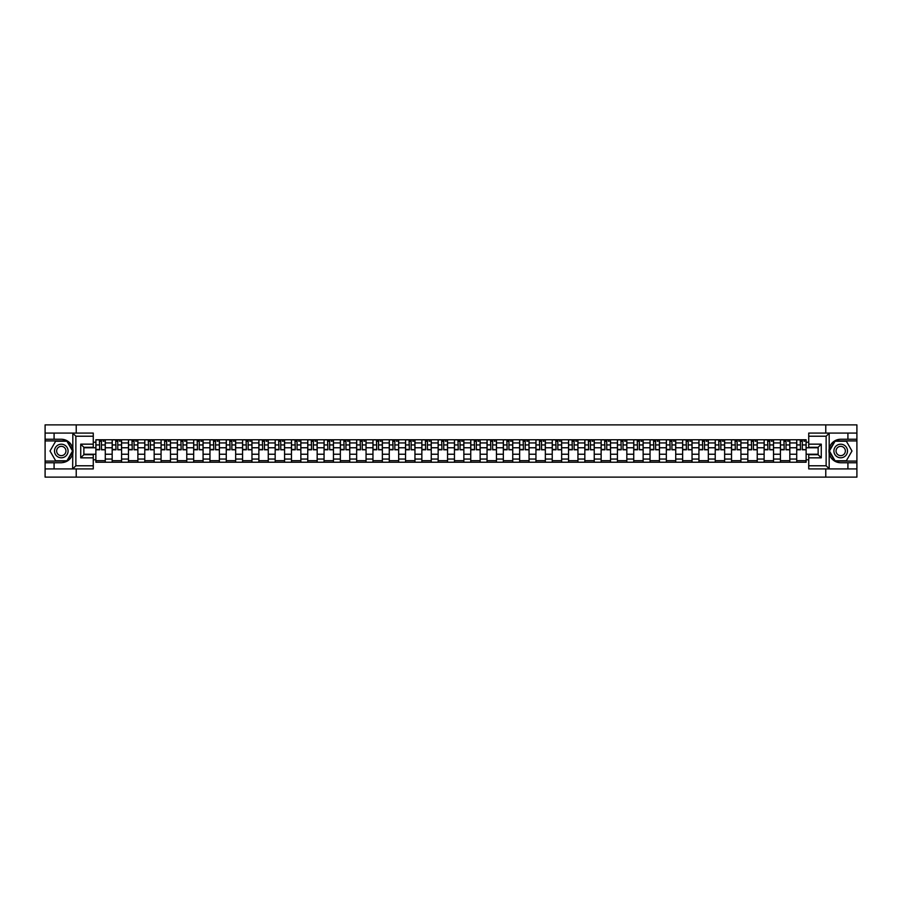 <?xml version="1.0" encoding="UTF-8"?>
<svg xmlns="http://www.w3.org/2000/svg" width="902" height="902" viewBox="0 0 902 902"><rect width="100%" height="100%" fill="white"/><g stroke="black" fill="none" stroke-linecap="round" stroke-linejoin="round"><path stroke-width="1.35" d="M93.267 436.218L75.869 436.218L72.645 433.084L93.267 433.084L93.267 447.291L83.863 447.291L83.863 454.709L93.267 454.709L93.267 468.916L72.645 468.916L72.825 448.722C71.202 442.859 67.357 439.702 61.291 439.251A11.749 11.749 0 0 1 72.825 453.278C71.202 459.141 67.357 462.298 61.291 462.749L45.1 462.749L45.1 477.124L856.9 477.124L856.9 440.92L834.88 440.92L829.062 451L834.88 461.08L856.9 461.08M840.709 439.251C834.643 439.702 830.798 442.859 829.175 448.722L829.175 453.278C830.798 459.141 834.643 462.298 840.709 462.749A11.749 11.749 0 0 1 828.949 451A11.749 11.749 0 0 1 840.709 439.251L856.9 439.251L856.9 424.876L45.1 424.876L45.1 461.08L67.12 461.08L72.938 451L67.12 440.92L45.1 440.92M112.175 462.23L112.175 442.95L105.275 442.95L105.275 462.23M105.275 442.95L105.275 439.77M112.175 442.95L112.175 439.77M121.578 439.77L121.578 462.23M128.479 462.23L128.479 439.77M137.882 439.77L137.882 462.23M144.771 462.23L144.771 439.77M154.174 439.77L154.174 462.23M161.075 462.23L161.075 439.77M170.478 439.77L170.478 462.23M177.367 462.23L177.367 439.77M186.77 439.77L186.77 462.23M193.671 462.23L193.671 439.77M203.074 439.77L203.074 462.23M209.963 462.23L209.963 439.77M219.366 439.77L219.366 462.23M226.267 462.23L226.267 439.77M235.67 439.77L235.67 462.23M242.57 462.23L242.57 439.77M251.962 439.77L251.962 462.23M258.863 462.23L258.863 439.77M268.266 439.77L268.266 462.23M275.166 462.23L275.166 439.77M284.57 439.77L284.57 462.23M291.459 462.23L291.459 439.77M300.862 439.77L300.862 462.23M307.762 462.23L307.762 439.77M317.166 439.77L317.166 462.23M324.055 462.23L324.055 439.77M333.458 439.77L333.458 462.23M340.358 462.23L340.358 439.77M349.762 439.77L349.762 462.23M356.651 462.23L356.651 439.77M366.054 439.77L366.054 462.23M372.954 462.23L372.954 439.77M382.358 439.77L382.358 462.23M389.258 462.23L389.258 439.77M398.661 439.77L398.661 462.23M405.55 462.23L405.55 439.77M414.954 439.77L414.954 462.23M421.854 462.23L421.854 439.77M431.257 439.77L431.257 462.23M438.147 462.23L438.147 439.77M447.55 439.77L447.55 462.23M454.45 462.23L454.45 439.77M463.853 439.77L463.853 462.23M470.743 462.23L470.743 439.77M480.146 439.77L480.146 462.23M487.046 462.23L487.046 439.77M496.45 439.77L496.45 462.23M503.339 462.23L503.339 439.77M512.742 439.77L512.742 462.23M519.642 462.23L519.642 439.77M529.046 439.77L529.046 462.23M535.946 462.23L535.946 439.77M545.349 439.77L545.349 462.23M552.238 462.23L552.238 439.77M561.642 439.77L561.642 462.23M568.542 462.23L568.542 439.77M577.945 439.77L577.945 462.23M584.834 462.23L584.834 439.77M594.238 439.77L594.238 462.23M601.138 462.23L601.138 439.77M610.541 439.77L610.541 462.23M617.43 462.23L617.43 439.77M626.834 439.77L626.834 462.23M633.734 462.23L633.734 439.77M643.137 439.77L643.137 462.23M650.038 462.23L650.038 439.77M659.43 439.77L659.43 462.23M666.33 462.23L666.33 439.77M675.733 439.77L675.733 462.23M682.634 462.23L682.634 439.77M692.037 439.77L692.037 462.23M698.926 462.23L698.926 439.77M708.329 439.77L708.329 462.23M715.23 462.23L715.23 439.77M724.633 439.77L724.633 462.23M731.522 462.23L731.522 439.77M740.925 439.77L740.925 462.23M747.826 462.23L747.826 439.77M757.229 439.77L757.229 462.23M764.118 462.23L764.118 439.77M773.521 439.77L773.521 462.23M780.422 462.23L780.422 439.77M789.825 439.77L789.825 462.23M796.725 462.23L796.725 439.77M796.725 454.236L789.825 454.236M780.422 454.236L773.521 454.236M764.118 454.236L757.229 454.236M747.826 454.236L740.925 454.236M731.522 454.236L724.633 454.236M715.23 454.236L708.329 454.236M698.926 454.236L692.037 454.236M682.634 454.236L675.733 454.236M666.33 454.236L659.43 454.236M650.038 454.236L643.137 454.236M633.734 454.236L626.834 454.236M617.43 454.236L610.541 454.236M601.138 454.236L594.238 454.236M584.834 454.236L577.945 454.236M568.542 454.236L561.642 454.236M552.238 454.236L545.349 454.236M535.946 454.236L529.046 454.236M519.642 454.236L512.742 454.236M503.339 454.236L496.45 454.236M487.046 454.236L480.146 454.236M470.743 454.236L463.853 454.236M454.45 454.236L447.55 454.236M438.147 454.236L431.257 454.236M421.854 454.236L414.954 454.236M405.55 454.236L398.661 454.236M389.258 454.236L382.358 454.236M372.954 454.236L366.054 454.236M356.651 454.236L349.762 454.236M340.358 454.236L333.458 454.236M324.055 454.236L317.166 454.236M307.762 454.236L300.862 454.236M291.459 454.236L284.57 454.236M275.166 454.236L268.266 454.236M258.863 454.236L251.962 454.236M242.57 454.236L235.67 454.236M226.267 454.236L219.366 454.236M209.963 454.236L203.074 454.236M193.671 454.236L186.77 454.236M177.367 454.236L170.478 454.236M161.075 454.236L154.174 454.236M144.771 454.236L137.882 454.236M128.479 454.236L121.578 454.236M112.175 454.236L105.275 454.236M796.725 447.764L789.825 447.764M780.422 447.764L773.521 447.764M764.118 447.764L757.229 447.764M747.826 447.764L740.925 447.764M731.522 447.764L724.633 447.764M715.23 447.764L708.329 447.764M698.926 447.764L692.037 447.764M682.634 447.764L675.733 447.764M666.33 447.764L659.43 447.764M650.038 447.764L643.137 447.764M633.734 447.764L626.834 447.764M617.43 447.764L610.541 447.764M601.138 447.764L594.238 447.764M584.834 447.764L577.945 447.764M568.542 447.764L561.642 447.764M552.238 447.764L545.349 447.764M535.946 447.764L529.046 447.764M519.642 447.764L512.742 447.764M503.339 447.764L496.45 447.764M487.046 447.764L480.146 447.764M470.743 447.764L463.853 447.764M454.45 447.764L447.55 447.764M438.147 447.764L431.257 447.764M421.854 447.764L414.954 447.764M405.55 447.764L398.661 447.764M389.258 447.764L382.358 447.764M372.954 447.764L366.054 447.764M356.651 447.764L349.762 447.764M340.358 447.764L333.458 447.764M324.055 447.764L317.166 447.764M307.762 447.764L300.862 447.764M291.459 447.764L284.57 447.764M275.166 447.764L268.266 447.764M258.863 447.764L251.962 447.764M242.57 447.764L235.67 447.764M226.267 447.764L219.366 447.764M209.963 447.764L203.074 447.764M193.671 447.764L186.77 447.764M177.367 447.764L170.478 447.764M161.075 447.764L154.174 447.764M144.771 447.764L137.882 447.764M128.479 447.764L121.578 447.764M112.175 447.764L105.275 447.764M83.863 454.236L95.871 454.236L95.871 447.764L83.863 447.764M93.267 442.228L95.871 442.228L95.871 447.764M818.137 447.764L806.129 447.764L806.129 439.77L95.871 439.77L95.871 442.228M806.129 442.228L808.733 442.228M808.733 459.772L806.129 459.772L806.129 454.236L818.137 454.236M95.871 454.236L95.871 462.23L806.129 462.23L806.129 459.772M95.871 459.772L93.267 459.772M825.77 477.124L825.77 468.916M825.77 433.084L825.77 424.876M76.23 477.124L76.23 468.916M76.23 433.084L76.23 424.876M806.129 447.764L806.129 454.236M105.275 460.663L95.871 460.663M99.694 441.337L101.464 441.337M121.578 460.663L112.175 460.663M115.986 441.337L117.767 441.337M137.882 460.663L128.479 460.663M132.29 441.337L134.06 441.337M154.174 460.663L144.771 460.663M148.582 441.337L150.363 441.337M170.478 460.663L161.075 460.663M164.886 441.337L166.656 441.337M186.77 460.663L177.367 460.663M181.178 441.337L182.959 441.337M203.074 460.663L193.671 460.663M197.482 441.337L199.263 441.337M219.366 460.663L209.963 460.663M213.785 441.337L215.555 441.337M235.67 460.663L226.267 460.663M230.078 441.337L231.859 441.337M251.962 460.663L242.57 460.663M246.381 441.337L248.151 441.337M268.266 460.663L258.863 460.663M262.674 441.337L264.455 441.337M284.57 460.663L275.166 460.663M278.977 441.337L280.748 441.337M300.862 460.663L291.459 460.663M295.27 441.337L297.051 441.337M317.166 460.663L307.762 460.663M311.573 441.337L313.355 441.337M333.458 460.663L324.055 460.663M327.877 441.337L329.647 441.337M349.762 460.663L340.358 460.663M344.169 441.337L345.951 441.337M366.054 460.663L356.651 460.663M360.473 441.337L362.243 441.337M382.358 460.663L372.954 460.663M376.765 441.337L378.547 441.337M398.661 460.663L389.258 460.663M393.069 441.337L394.839 441.337M414.954 460.663L405.55 460.663M409.361 441.337L411.143 441.337M431.257 460.663L421.854 460.663M425.665 441.337L427.435 441.337M447.55 460.663L438.147 460.663M441.957 441.337L443.739 441.337M463.853 460.663L454.45 460.663M458.261 441.337L460.043 441.337M480.146 460.663L470.743 460.663M474.565 441.337L476.335 441.337M496.45 460.663L487.046 460.663M490.857 441.337L492.639 441.337M512.742 460.663L503.339 460.663M507.161 441.337L508.931 441.337M529.046 460.663L519.642 460.663M523.453 441.337L525.235 441.337M545.349 460.663L535.946 460.663M539.757 441.337L541.527 441.337M561.642 460.663L552.238 460.663M556.049 441.337L557.831 441.337M577.945 460.663L568.542 460.663M572.353 441.337L574.123 441.337M594.238 460.663L584.834 460.663M588.645 441.337L590.427 441.337M610.541 460.663L601.138 460.663M604.949 441.337L606.73 441.337M626.834 460.663L617.43 460.663M621.252 441.337L623.023 441.337M643.137 460.663L633.734 460.663M637.545 441.337L639.326 441.337M659.43 460.663L650.038 460.663M653.849 441.337L655.619 441.337M675.733 460.663L666.33 460.663M670.141 441.337L671.922 441.337M692.037 460.663L682.634 460.663M686.445 441.337L688.215 441.337M708.329 460.663L698.926 460.663M702.737 441.337L704.518 441.337M724.633 460.663L715.23 460.663M719.041 441.337L720.822 441.337M740.925 460.663L731.522 460.663M735.344 441.337L737.114 441.337M757.229 460.663L747.826 460.663M751.637 441.337L753.418 441.337M773.521 460.663L764.118 460.663M767.94 441.337L769.71 441.337M789.825 460.663L780.422 460.663M784.233 441.337L786.014 441.337M806.129 460.663L796.725 460.663M800.536 441.337L802.306 441.337M101.464 449.444L105.23 449.794L101.464 449.794L101.464 439.872L105.23 439.872L103.132 439.872M105.23 449.444L105.23 439.872M99.694 441.236L101.464 441.236M103.132 441.236L103.865 441.236M98.014 439.872L95.928 439.872L95.928 449.794L99.694 449.794L99.378 439.872M95.928 439.872L101.779 439.872M117.767 449.444L121.522 449.794L117.767 449.794L117.767 439.872L121.522 439.872L119.436 439.872M121.522 449.444L121.522 439.872M115.986 441.236L117.767 441.236M119.436 441.236L120.169 441.236M114.317 439.872L112.231 439.872L112.231 449.794L115.986 449.794L115.67 439.872M112.231 439.872L118.083 439.872M134.06 449.444L137.826 449.794L134.06 449.794L134.06 439.872L137.826 439.872L135.74 439.872M137.826 449.444L137.826 439.872M132.29 441.236L134.06 441.236M135.74 441.236L136.461 441.236M130.621 439.872L128.524 439.872L128.524 449.794L132.29 449.794L131.974 439.872M128.524 439.872L134.375 439.872M54.086 462.749L54.086 468.916L45.1 468.916M72.645 468.916L54.086 468.916M45.1 462.749L45.1 461.08M72.645 433.084L54.086 433.084L54.086 439.251L45.1 439.251M54.086 433.084L45.1 433.084M61.291 439.251L54.086 439.251M83.863 447.291L80.729 444.156L93.267 444.156M93.267 457.844L80.729 457.844L83.863 454.709M72.825 468.826L75.869 465.782L93.267 465.782M829.355 433.084L826.131 436.218L808.733 436.218L808.733 433.084L856.9 433.084M847.914 439.251L847.914 433.084M808.733 465.782L826.131 465.782L829.355 468.916L808.733 468.916L808.733 454.709L818.137 454.709L818.137 447.291L808.733 447.291L808.733 436.218M856.9 439.251L856.9 440.92M829.355 468.916L847.914 468.916L847.914 462.749L856.9 462.749M847.914 468.916L856.9 468.916M840.709 462.749L847.914 462.749M818.137 454.709L821.271 457.844L808.733 457.844M808.733 444.156L821.271 444.156L818.137 447.291M54.503 451A6.788 6.788 0 0 0 61.291 457.788A6.788 6.788 0 0 0 68.09 451A6.788 6.788 0 0 0 61.291 444.212A6.788 6.788 0 0 0 54.503 451M56.646 451A4.645 4.645 0 0 0 61.291 455.645A4.645 4.645 0 0 0 65.947 451A4.645 4.645 0 0 0 61.291 446.355A4.645 4.645 0 0 0 56.646 451M66.94 441.236L72.577 451L66.94 460.764L55.653 460.764L50.016 451L55.653 441.236L66.94 441.236M833.91 451A6.788 6.788 0 0 0 840.709 457.788A6.788 6.788 0 0 0 847.497 451A6.788 6.788 0 0 0 840.709 444.212A6.788 6.788 0 0 0 833.91 451M836.053 451A4.645 4.645 0 0 0 840.709 455.645A4.645 4.645 0 0 0 845.354 451A4.645 4.645 0 0 0 840.709 446.355A4.645 4.645 0 0 0 836.053 451M846.347 441.236L851.984 451L846.347 460.764L835.06 460.764L829.423 451L835.06 441.236L846.347 441.236M150.363 449.444L154.118 449.794L150.363 449.794L150.363 439.872L154.118 439.872L152.032 439.872M154.118 449.444L154.118 439.872M148.582 441.236L150.363 441.236M152.032 441.236L152.765 441.236M146.913 439.872L144.827 439.872L144.827 449.794L148.582 449.794L148.278 439.872M144.827 439.872L150.679 439.872M166.656 449.444L170.422 449.794L166.656 449.794L166.656 439.872L170.422 439.872L168.336 439.872M170.422 449.444L170.422 439.872M164.886 441.236L166.656 441.236M168.336 441.236L169.069 441.236M163.217 439.872L161.12 439.872L161.12 449.794L164.886 449.794L164.57 439.872M161.12 439.872L166.971 439.872M182.959 449.444L186.725 449.794L182.959 449.794L182.959 439.872L186.725 439.872L184.628 439.872M186.725 449.444L186.725 439.872M181.178 441.236L182.959 441.236M184.628 441.236L185.361 441.236M179.509 439.872L177.423 439.872L177.423 449.794L181.178 449.794L180.874 439.872M177.423 439.872L183.275 439.872M199.263 449.444L203.018 449.794L199.263 449.794L199.263 439.872L203.018 439.872L200.932 439.872M203.018 449.444L203.018 439.872M197.482 441.236L199.263 441.236M200.932 441.236L201.665 441.236M195.813 439.872L193.716 439.872L193.716 449.794L197.482 449.794L197.166 439.872M193.716 439.872L199.567 439.872M215.555 449.444L219.321 449.794L215.555 449.794L215.555 439.872L219.321 439.872L217.224 439.872M219.321 449.444L219.321 439.872M213.785 441.236L215.555 441.236M217.224 441.236L217.957 441.236M212.105 439.872L210.019 439.872L210.019 449.794L213.785 449.794L213.47 439.872M210.019 439.872L215.871 439.872M231.859 449.444L235.614 449.794L231.859 449.794L231.859 439.872L235.614 439.872L233.528 439.872M235.614 449.444L235.614 439.872M230.078 441.236L231.859 441.236M233.528 441.236L234.261 441.236M228.409 439.872L226.323 439.872L226.323 449.794L230.078 449.794L229.762 439.872M226.323 439.872L232.175 439.872M248.151 449.444L251.917 449.794L248.151 449.794L248.151 439.872L251.917 439.872L249.831 439.872M251.917 449.444L251.917 439.872M246.381 441.236L248.151 441.236M249.831 441.236L250.553 441.236M244.701 439.872L242.615 439.872L242.615 449.794L246.381 449.794L246.066 439.872M242.615 439.872L248.467 439.872M264.455 449.444L268.21 449.794L264.455 449.794L264.455 439.872L268.21 439.872L266.124 439.872M268.21 449.444L268.21 439.872M262.674 441.236L264.455 441.236M266.124 441.236L266.857 441.236M261.005 439.872L258.919 439.872L258.919 449.794L262.674 449.794L262.358 439.872M258.919 439.872L264.771 439.872M280.748 449.444L284.513 449.794L280.748 449.794L280.748 439.872L284.513 439.872L282.427 439.872M284.513 449.444L284.513 439.872M278.977 441.236L280.748 441.236M282.427 441.236L283.16 441.236M277.309 439.872L275.211 439.872L275.211 449.794L278.977 449.794L278.662 439.872M275.211 439.872L281.063 439.872M297.051 449.444L300.817 449.794L297.051 449.794L297.051 439.872L300.817 439.872L298.72 439.872M300.817 449.444L300.817 439.872M295.27 441.236L297.051 441.236M298.72 441.236L299.453 441.236M293.601 439.872L291.515 439.872L291.515 449.794L295.27 449.794L294.965 439.872M291.515 439.872L297.367 439.872M313.355 449.444L317.109 449.794L313.355 449.794L313.355 439.872L317.109 439.872L315.023 439.872M317.109 449.444L317.109 439.872M311.573 441.236L313.355 441.236M315.023 441.236L315.756 441.236M309.905 439.872L307.808 439.872L307.808 449.794L311.573 449.794L311.258 439.872M307.808 439.872L313.659 439.872M329.647 449.444L333.413 449.794L329.647 449.794L329.647 439.872L333.413 439.872L331.316 439.872M333.413 449.444L333.413 439.872M327.877 441.236L329.647 441.236M331.316 441.236L332.049 441.236M326.197 439.872L324.111 439.872L324.111 449.794L327.877 449.794L327.561 439.872M324.111 439.872L329.963 439.872M345.951 449.444L349.705 449.794L345.951 449.794L345.951 439.872L349.705 439.872L347.62 439.872M349.705 449.444L349.705 439.872M344.169 441.236L345.951 441.236M347.62 441.236L348.352 441.236M342.501 439.872L340.415 439.872L340.415 449.794L344.169 449.794L343.854 439.872M340.415 439.872L346.255 439.872M362.243 449.444L366.009 449.794L362.243 449.794L362.243 439.872L366.009 439.872L363.912 439.872M366.009 449.444L366.009 439.872M360.473 441.236L362.243 441.236M363.912 441.236L364.645 441.236M358.793 439.872L356.707 439.872L356.707 449.794L360.473 449.794L360.157 439.872M356.707 439.872L362.559 439.872M378.547 449.444L382.301 449.794L378.547 449.794L378.547 439.872L382.301 439.872L380.216 439.872M382.301 449.444L382.301 439.872M376.765 441.236L378.547 441.236M380.216 441.236L380.948 441.236M375.097 439.872L373.011 439.872L373.011 449.794L376.765 449.794L376.45 439.872M373.011 439.872L378.863 439.872M394.839 449.444L398.605 449.794L394.839 449.794L394.839 439.872L398.605 439.872L396.519 439.872M398.605 449.444L398.605 439.872M393.069 441.236L394.839 441.236M396.519 441.236L397.241 441.236M391.4 439.872L389.303 439.872L389.303 449.794L393.069 449.794L392.753 439.872M389.303 439.872L395.155 439.872M411.143 449.444L414.897 449.794L411.143 449.794L411.143 439.872L414.897 439.872L412.812 439.872M414.897 449.444L414.897 439.872M409.361 441.236L411.143 441.236M412.812 441.236L413.544 441.236M407.693 439.872L405.607 439.872L405.607 449.794L409.361 449.794L409.057 439.872M405.607 439.872L411.459 439.872M427.435 449.444L431.201 449.794L427.435 449.794L427.435 439.872L431.201 439.872L429.115 439.872M431.201 449.444L431.201 439.872M425.665 441.236L427.435 441.236M429.115 441.236L429.848 441.236M423.996 439.872L421.899 439.872L421.899 449.794L425.665 449.794L425.349 439.872M421.899 439.872L427.751 439.872M443.739 449.444L447.505 449.794L443.739 449.794L443.739 439.872L447.505 439.872L445.408 439.872M447.505 449.444L447.505 439.872M441.957 441.236L443.739 441.236M445.408 441.236L446.14 441.236M440.289 439.872L438.203 439.872L438.203 449.794L441.957 449.794L441.653 439.872M438.203 439.872L444.055 439.872M460.043 449.444L463.797 449.794L460.043 449.794L460.043 439.872L463.797 439.872L461.711 439.872M463.797 449.444L463.797 439.872M458.261 441.236L460.043 441.236M461.711 441.236L462.444 441.236M456.592 439.872L454.495 439.872L454.495 449.794L458.261 449.794L457.945 439.872M454.495 439.872L460.347 439.872M476.335 449.444L480.101 449.794L476.335 449.794L476.335 439.872L480.101 439.872L478.004 439.872M480.101 449.444L480.101 439.872M474.565 441.236L476.335 441.236M478.004 441.236L478.736 441.236M472.885 439.872L470.799 439.872L470.799 449.794L474.565 449.794L474.249 439.872M470.799 439.872L476.651 439.872M492.639 449.444L496.393 449.794L492.639 449.794L492.639 439.872L496.393 439.872L494.307 439.872M496.393 449.444L496.393 439.872M490.857 441.236L492.639 441.236M494.307 441.236L495.04 441.236M489.188 439.872L487.103 439.872L487.103 449.794L490.857 449.794L490.541 439.872M487.103 439.872L492.943 439.872M508.931 449.444L512.697 449.794L508.931 449.794L508.931 439.872L512.697 439.872L510.6 439.872M512.697 449.444L512.697 439.872M507.161 441.236L508.931 441.236M510.6 441.236L511.333 441.236M505.481 439.872L503.395 439.872L503.395 449.794L507.161 449.794L506.845 439.872M503.395 439.872L509.247 439.872M525.235 449.444L528.989 449.794L525.235 449.794L525.235 439.872L528.989 439.872L526.903 439.872M528.989 449.444L528.989 439.872M523.453 441.236L525.235 441.236M526.903 441.236L527.636 441.236M521.784 439.872L519.699 439.872L519.699 449.794L523.453 449.794L523.137 439.872M519.699 439.872L525.55 439.872M541.527 449.444L545.293 449.794L541.527 449.794L541.527 439.872L545.293 439.872L543.207 439.872M545.293 449.444L545.293 439.872M539.757 441.236L541.527 441.236M543.207 441.236L543.929 441.236M538.088 439.872L535.991 439.872L535.991 449.794L539.757 449.794L539.441 439.872M535.991 439.872L541.843 439.872M557.831 449.444L561.585 449.794L557.831 449.794L557.831 439.872L561.585 439.872L559.499 439.872M561.585 449.444L561.585 439.872M556.049 441.236L557.831 441.236M559.499 441.236L560.232 441.236M554.38 439.872L552.295 439.872L552.295 449.794L556.049 449.794L555.745 439.872M552.295 439.872L558.146 439.872M574.123 449.444L577.889 449.794L574.123 449.794L574.123 439.872L577.889 439.872L575.803 439.872M577.889 449.444L577.889 439.872M572.353 441.236L574.123 441.236M575.803 441.236L576.536 441.236M570.684 439.872L568.587 439.872L568.587 449.794L572.353 449.794L572.037 439.872M568.587 439.872L574.439 439.872M590.427 449.444L594.192 449.794L590.427 449.794L590.427 439.872L594.192 439.872L592.095 439.872M594.192 449.444L594.192 439.872M588.645 441.236L590.427 441.236M592.095 441.236L592.828 441.236M586.976 439.872L584.891 439.872L584.891 449.794L588.645 449.794L588.341 439.872M584.891 439.872L590.742 439.872M606.73 449.444L610.485 449.794L606.73 449.794L606.73 439.872L610.485 439.872L608.399 439.872M610.485 449.444L610.485 439.872M604.949 441.236L606.73 441.236M608.399 441.236L609.132 441.236M603.28 439.872L601.183 439.872L601.183 449.794L604.949 449.794L604.633 439.872M601.183 439.872L607.035 439.872M623.023 449.444L626.789 449.794L623.023 449.794L623.023 439.872L626.789 439.872L624.691 439.872M626.789 449.444L626.789 439.872M621.252 441.236L623.023 441.236M624.691 441.236L625.424 441.236M619.573 439.872L617.487 439.872L617.487 449.794L621.252 449.794L620.937 439.872M617.487 439.872L623.338 439.872M639.326 449.444L643.081 449.794L639.326 449.794L639.326 439.872L643.081 439.872L640.995 439.872M643.081 449.444L643.081 439.872M637.545 441.236L639.326 441.236M640.995 441.236L641.728 441.236M635.876 439.872L633.79 439.872L633.79 449.794L637.545 449.794L637.229 439.872M633.79 439.872L639.642 439.872M655.619 449.444L659.385 449.794L655.619 449.794L655.619 439.872L659.385 439.872L657.299 439.872M659.385 449.444L659.385 439.872M653.849 441.236L655.619 441.236M657.299 441.236L658.02 441.236M652.169 439.872L650.083 439.872L650.083 449.794L653.849 449.794L653.533 439.872M650.083 439.872L655.934 439.872M671.922 449.444L675.677 449.794L671.922 449.794L671.922 439.872L675.677 439.872L673.591 439.872M675.677 449.444L675.677 439.872M670.141 441.236L671.922 441.236M673.591 441.236L674.324 441.236M668.472 439.872L666.386 439.872L666.386 449.794L670.141 449.794L669.825 439.872M666.386 439.872L672.238 439.872M688.215 449.444L691.981 449.794L688.215 449.794L688.215 439.872L691.981 439.872L689.895 439.872M691.981 449.444L691.981 439.872M686.445 441.236L688.215 441.236M689.895 441.236L690.628 441.236M684.776 439.872L682.679 439.872L682.679 449.794L686.445 449.794L686.129 439.872M682.679 439.872L688.53 439.872M704.518 449.444L708.284 449.794L704.518 449.794L704.518 439.872L708.284 439.872L706.187 439.872M708.284 449.444L708.284 439.872M702.737 441.236L704.518 441.236M706.187 441.236L706.92 441.236M701.068 439.872L698.982 439.872L698.982 449.794L702.737 449.794L702.433 439.872M698.982 439.872L704.834 439.872M720.822 449.444L724.577 449.794L720.822 449.794L720.822 439.872L724.577 439.872L722.491 439.872M724.577 449.444L724.577 439.872M719.041 441.236L720.822 441.236M722.491 441.236L723.224 441.236M717.372 439.872L715.275 439.872L715.275 449.794L719.041 449.794L718.725 439.872M715.275 439.872L721.126 439.872M737.114 449.444L740.88 449.794L737.114 449.794L737.114 439.872L740.88 439.872L738.783 439.872M740.88 449.444L740.88 439.872M735.344 441.236L737.114 441.236M738.783 441.236L739.516 441.236M733.664 439.872L731.578 439.872L731.578 449.794L735.344 449.794L735.029 439.872M731.578 439.872L737.43 439.872M753.418 449.444L757.173 449.794L753.418 449.794L753.418 439.872L757.173 439.872L755.087 439.872M757.173 449.444L757.173 439.872M751.637 441.236L753.418 441.236M755.087 441.236L755.82 441.236M749.968 439.872L747.882 439.872L747.882 449.794L751.637 449.794L751.321 439.872M747.882 439.872L753.722 439.872M769.71 449.444L773.476 449.794L769.71 449.794L769.71 439.872L773.476 439.872L771.379 439.872M773.476 449.444L773.476 439.872M767.94 441.236L769.71 441.236M771.379 441.236L772.112 441.236M766.26 439.872L764.174 439.872L764.174 449.794L767.94 449.794L767.625 439.872M764.174 439.872L770.026 439.872M786.014 449.444L789.769 449.794L786.014 449.794L786.014 439.872L789.769 439.872L787.683 439.872M789.769 449.444L789.769 439.872M784.233 441.236L786.014 441.236M787.683 441.236L788.416 441.236M782.564 439.872L780.478 439.872L780.478 449.794L784.233 449.794L783.917 439.872M780.478 439.872L786.33 439.872M802.306 449.444L806.072 449.794L802.306 449.794L802.306 439.872L806.072 439.872L803.986 439.872M806.072 449.444L806.072 439.872M800.536 441.236L802.306 441.236M803.986 441.236L804.708 441.236M798.868 439.872L796.77 439.872L796.77 449.794L800.536 449.794L800.221 439.872M796.77 439.872L802.622 439.872M780.422 442.95L773.521 442.95M764.118 442.95L757.229 442.95M747.826 442.95L740.925 442.95M731.522 442.95L724.633 442.95M715.23 442.95L708.329 442.95M698.926 442.95L692.037 442.95M682.634 442.95L675.733 442.95M666.33 442.95L659.43 442.95M650.038 442.95L643.137 442.95M633.734 442.95L626.834 442.95M617.43 442.95L610.541 442.95M601.138 442.95L594.238 442.95M584.834 442.95L577.945 442.95M568.542 442.95L561.642 442.95M552.238 442.95L545.349 442.95M535.946 442.95L529.046 442.95M519.642 442.95L512.742 442.95M503.339 442.95L496.45 442.95M487.046 442.95L480.146 442.95M470.743 442.95L463.853 442.95M454.45 442.95L447.55 442.95M438.147 442.95L431.257 442.95M421.854 442.95L414.954 442.95M405.55 442.95L398.661 442.95M389.258 442.95L382.358 442.95M372.954 442.95L366.054 442.95M356.651 442.95L349.762 442.95M340.358 442.95L333.458 442.95M324.055 442.95L317.166 442.95M307.762 442.95L300.862 442.95M291.459 442.95L284.57 442.95M275.166 442.95L268.266 442.95M258.863 442.95L251.962 442.95M242.57 442.95L235.67 442.95M226.267 442.95L219.366 442.95M209.963 442.95L203.074 442.95M193.671 442.95L186.77 442.95M177.367 442.95L170.478 442.95M161.075 442.95L154.174 442.95M144.771 442.95L137.882 442.95M128.479 442.95L121.578 442.95M796.725 442.95L789.825 442.95M780.422 459.05L773.521 459.05M764.118 459.05L757.229 459.05M747.826 459.05L740.925 459.05M731.522 459.05L724.633 459.05M715.23 459.05L708.329 459.05M698.926 459.05L692.037 459.05M682.634 459.05L675.733 459.05M666.33 459.05L659.43 459.05M650.038 459.05L643.137 459.05M633.734 459.05L626.834 459.05M617.43 459.05L610.541 459.05M601.138 459.05L594.238 459.05M584.834 459.05L577.945 459.05M568.542 459.05L561.642 459.05M552.238 459.05L545.349 459.05M535.946 459.05L529.046 459.05M519.642 459.05L512.742 459.05M503.339 459.05L496.45 459.05M487.046 459.05L480.146 459.05M470.743 459.05L463.853 459.05M454.45 459.05L447.55 459.05M438.147 459.05L431.257 459.05M421.854 459.05L414.954 459.05M405.55 459.05L398.661 459.05M389.258 459.05L382.358 459.05M372.954 459.05L366.054 459.05M356.651 459.05L349.762 459.05M340.358 459.05L333.458 459.05M324.055 459.05L317.166 459.05M307.762 459.05L300.862 459.05M291.459 459.05L284.57 459.05M275.166 459.05L268.266 459.05M258.863 459.05L251.962 459.05M242.57 459.05L235.67 459.05M226.267 459.05L219.366 459.05M209.963 459.05L203.074 459.05M193.671 459.05L186.77 459.05M177.367 459.05L170.478 459.05M161.075 459.05L154.174 459.05M144.771 459.05L137.882 459.05M128.479 459.05L121.578 459.05M112.175 459.05L105.275 459.05M796.725 459.05L789.825 459.05M101.464 444.945L105.23 444.945M95.928 449.444L99.694 449.444M95.928 444.945L99.694 444.945M117.767 444.945L121.522 444.945M112.231 449.444L115.986 449.444M112.231 444.945L115.986 444.945M134.06 444.945L137.826 444.945M128.524 449.444L132.29 449.444M128.524 444.945L132.29 444.945M72.825 448.722L72.825 433.174M75.869 436.218L75.869 465.782M80.729 457.844L80.729 444.156M829.175 433.174L829.175 448.722M829.175 453.278L829.175 468.826M826.131 465.782L826.131 436.218M821.271 444.156L821.271 457.844M150.363 444.945L154.118 444.945M144.827 449.444L148.582 449.444M144.827 444.945L148.582 444.945M166.656 444.945L170.422 444.945M161.12 449.444L164.886 449.444M161.12 444.945L164.886 444.945M182.959 444.945L186.725 444.945M177.423 449.444L181.178 449.444M177.423 444.945L181.178 444.945M199.263 444.945L203.018 444.945M193.716 449.444L197.482 449.444M193.716 444.945L197.482 444.945M215.555 444.945L219.321 444.945M210.019 449.444L213.785 449.444M210.019 444.945L213.785 444.945M231.859 444.945L235.614 444.945M226.323 449.444L230.078 449.444M226.323 444.945L230.078 444.945M248.151 444.945L251.917 444.945M242.615 449.444L246.381 449.444M242.615 444.945L246.381 444.945M264.455 444.945L268.21 444.945M258.919 449.444L262.674 449.444M258.919 444.945L262.674 444.945M280.748 444.945L284.513 444.945M275.211 449.444L278.977 449.444M275.211 444.945L278.977 444.945M297.051 444.945L300.817 444.945M291.515 449.444L295.27 449.444M291.515 444.945L295.27 444.945M313.355 444.945L317.109 444.945M307.808 449.444L311.573 449.444M307.808 444.945L311.573 444.945M329.647 444.945L333.413 444.945M324.111 449.444L327.877 449.444M324.111 444.945L327.877 444.945M345.951 444.945L349.705 444.945M340.415 449.444L344.169 449.444M340.415 444.945L344.169 444.945M362.243 444.945L366.009 444.945M356.707 449.444L360.473 449.444M356.707 444.945L360.473 444.945M378.547 444.945L382.301 444.945M373.011 449.444L376.765 449.444M373.011 444.945L376.765 444.945M394.839 444.945L398.605 444.945M389.303 449.444L393.069 449.444M389.303 444.945L393.069 444.945M411.143 444.945L414.897 444.945M405.607 449.444L409.361 449.444M405.607 444.945L409.361 444.945M427.435 444.945L431.201 444.945M421.899 449.444L425.665 449.444M421.899 444.945L425.665 444.945M443.739 444.945L447.505 444.945M438.203 449.444L441.957 449.444M438.203 444.945L441.957 444.945M460.043 444.945L463.797 444.945M454.495 449.444L458.261 449.444M454.495 444.945L458.261 444.945M476.335 444.945L480.101 444.945M470.799 449.444L474.565 449.444M470.799 444.945L474.565 444.945M492.639 444.945L496.393 444.945M487.103 449.444L490.857 449.444M487.103 444.945L490.857 444.945M508.931 444.945L512.697 444.945M503.395 449.444L507.161 449.444M503.395 444.945L507.161 444.945M525.235 444.945L528.989 444.945M519.699 449.444L523.453 449.444M519.699 444.945L523.453 444.945M541.527 444.945L545.293 444.945M535.991 449.444L539.757 449.444M535.991 444.945L539.757 444.945M557.831 444.945L561.585 444.945M552.295 449.444L556.049 449.444M552.295 444.945L556.049 444.945M574.123 444.945L577.889 444.945M568.587 449.444L572.353 449.444M568.587 444.945L572.353 444.945M590.427 444.945L594.192 444.945M584.891 449.444L588.645 449.444M584.891 444.945L588.645 444.945M606.73 444.945L610.485 444.945M601.183 449.444L604.949 449.444M601.183 444.945L604.949 444.945M623.023 444.945L626.789 444.945M617.487 449.444L621.252 449.444M617.487 444.945L621.252 444.945M639.326 444.945L643.081 444.945M633.79 449.444L637.545 449.444M633.79 444.945L637.545 444.945M655.619 444.945L659.385 444.945M650.083 449.444L653.849 449.444M650.083 444.945L653.849 444.945M671.922 444.945L675.677 444.945M666.386 449.444L670.141 449.444M666.386 444.945L670.141 444.945M688.215 444.945L691.981 444.945M682.679 449.444L686.445 449.444M682.679 444.945L686.445 444.945M704.518 444.945L708.284 444.945M698.982 449.444L702.737 449.444M698.982 444.945L702.737 444.945M720.822 444.945L724.577 444.945M715.275 449.444L719.041 449.444M715.275 444.945L719.041 444.945M737.114 444.945L740.88 444.945M731.578 449.444L735.344 449.444M731.578 444.945L735.344 444.945M753.418 444.945L757.173 444.945M747.882 449.444L751.637 449.444M747.882 444.945L751.637 444.945M769.71 444.945L773.476 444.945M764.174 449.444L767.94 449.444M764.174 444.945L767.94 444.945M786.014 444.945L789.769 444.945M780.478 449.444L784.233 449.444M780.478 444.945L784.233 444.945M802.306 444.945L806.072 444.945M796.77 449.444L800.536 449.444M796.77 444.945L800.536 444.945"/></g></svg>
